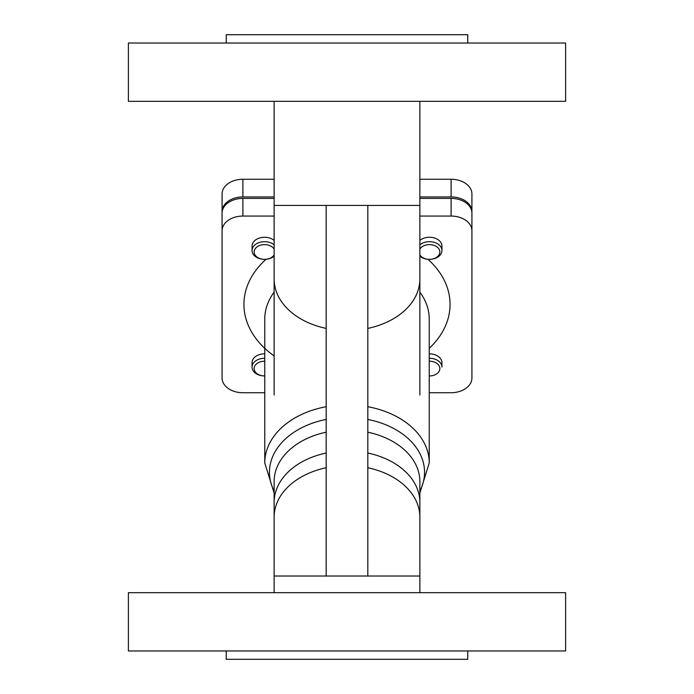 <?xml version="1.0" encoding="UTF-8"?>
<svg xmlns="http://www.w3.org/2000/svg" width="694" height="694" viewBox="0 0 694 694"><rect width="100%" height="100%" fill="white"/><g stroke="black" fill="none" stroke-linecap="round" stroke-linejoin="round"><path stroke-width="1.04" d="M367.82 205.424L367.82 576.02M419.87 249.094A10.41 7.365 0 0 1 432.215 244.887A10.41 7.365 0 0 1 439.762 252.972A10.41 7.365 0 0 1 429.447 259.348L429.447 259.348A10.41 7.365 0 0 1 419.87 254.88M419.87 256.19A12.492 8.831 180 0 0 429.447 259.348L429.447 259.348A12.492 8.831 180 0 0 441.939 250.517A12.492 8.831 180 0 0 429.447 241.677A12.492 8.831 180 0 0 419.87 244.835M419.87 240.419A12.492 8.831 0 0 1 429.447 237.261A12.492 8.831 0 0 1 441.939 246.101L441.939 250.517M429.239 361.218A10.41 7.365 0 0 1 439.857 368.575A10.41 7.365 0 0 1 429.239 375.94M429.239 353.853A12.492 8.831 0 0 1 441.939 362.693L441.939 367.109A12.492 8.831 180 0 0 429.239 358.278M264.761 358.278A12.492 8.831 180 0 0 264.553 358.269A12.492 8.831 180 0 0 252.061 367.109A12.492 8.831 180 0 0 264.553 375.94A12.492 8.831 180 0 0 264.761 375.94A10.41 7.365 0 0 1 264.553 375.94A10.41 7.365 0 0 1 254.143 368.575A10.41 7.365 0 0 1 264.553 361.218A10.41 7.365 0 0 1 264.761 361.218M252.061 367.109L252.061 362.693A12.492 8.831 0 0 1 264.553 353.853A12.492 8.831 0 0 1 264.761 353.853M274.13 254.88A10.41 7.365 0 0 1 264.553 259.348A10.41 7.365 0 0 1 254.238 252.972A10.41 7.365 0 0 1 261.785 244.887A10.41 7.365 0 0 1 274.13 249.094M274.13 244.835A12.492 8.831 180 0 0 260.285 242.215A12.492 8.831 180 0 0 252.061 250.517A12.492 8.831 180 0 0 264.553 259.348A12.492 8.831 180 0 0 274.13 256.19M252.061 250.517L252.061 246.101A12.492 8.831 0 0 1 260.285 237.799A12.492 8.831 0 0 1 274.13 240.419M264.761 392.726L242.9 392.726A20.82 14.721 0 0 1 222.08 378.004L222.08 230.781A20.82 14.721 0 0 1 242.9 216.06L242.9 198.397A20.82 14.721 180 0 0 222.08 213.119L222.08 230.781M429.239 392.726L451.1 392.726A20.82 14.721 0 0 0 471.92 378.004L471.92 213.119A20.82 14.721 180 0 0 451.1 198.397L451.1 216.06A20.82 14.721 0 0 1 471.92 230.781M451.1 216.06L419.87 216.06M274.13 216.06L242.9 216.06M222.08 358.867L222.08 211.644A20.82 14.721 0 0 1 242.9 196.923L274.13 196.923M274.13 179.26L242.9 179.26A20.82 14.721 180 0 0 222.08 193.982L222.08 211.644M419.87 196.923L451.1 196.923A20.82 14.721 0 0 1 471.92 211.644L471.92 358.867M471.92 211.644L471.92 193.982A20.82 14.721 180 0 0 451.1 179.26L419.87 179.26M242.9 198.397L274.13 198.397M419.87 198.397L451.1 198.397M326.18 576.02L326.18 205.424M326.18 453.035A72.87 51.529 180 0 0 274.13 502.413A72.87 51.529 0 0 1 326.18 453.035M367.82 432.197A72.87 51.529 0 0 1 419.87 481.575L419.87 502.413A72.87 51.529 180 0 0 367.82 453.035A72.87 51.529 0 0 1 419.87 502.413L419.87 592.676M347 101.324L565.61 101.324L565.61 43.028L128.39 43.028L128.39 101.324L347 101.324M226.244 43.028L226.244 34.7L467.756 34.7L467.756 43.028M347 592.676L565.61 592.676L565.61 650.972L128.39 650.972L128.39 592.676L347 592.676M226.244 650.972L226.244 659.3L467.756 659.3L467.756 650.972M274.13 395.033L274.13 101.324M326.18 406.71A82.239 58.149 180 0 0 264.761 462.967L274.13 493.044M419.87 292.157A82.239 58.149 0 0 1 429.239 319.119L429.239 462.967A82.239 58.149 180 0 0 367.82 406.71M367.82 419.445A77.555 54.843 0 0 1 419.87 491.04M274.13 491.04A77.555 54.843 0 0 1 326.18 419.445M264.761 462.967L264.761 319.119A82.239 58.149 0 0 1 274.13 292.157M326.18 467.756A72.87 51.529 0 0 0 274.13 517.134L274.13 481.575A72.87 51.529 0 0 1 326.18 432.197M429.239 348.31A103.059 72.87 180 0 0 450.059 304.397A103.059 72.87 180 0 0 427.938 259.278M266.062 259.278A103.059 72.87 180 0 0 274.13 355.927M242.9 196.923L242.9 179.26M451.1 179.26L451.1 196.923M367.82 467.756A72.87 51.529 0 0 1 419.87 517.134M274.13 517.134L274.13 576.02L419.87 576.02M419.87 395.033L419.87 279.031A72.87 51.529 180 0 1 367.82 328.409M326.18 328.409A72.87 51.529 180 0 1 274.13 279.031M419.87 279.031L419.87 205.424L274.13 205.424M429.239 462.967L419.87 493.044M274.13 592.676L274.13 576.02M419.87 101.324L419.87 205.424"/></g></svg>
